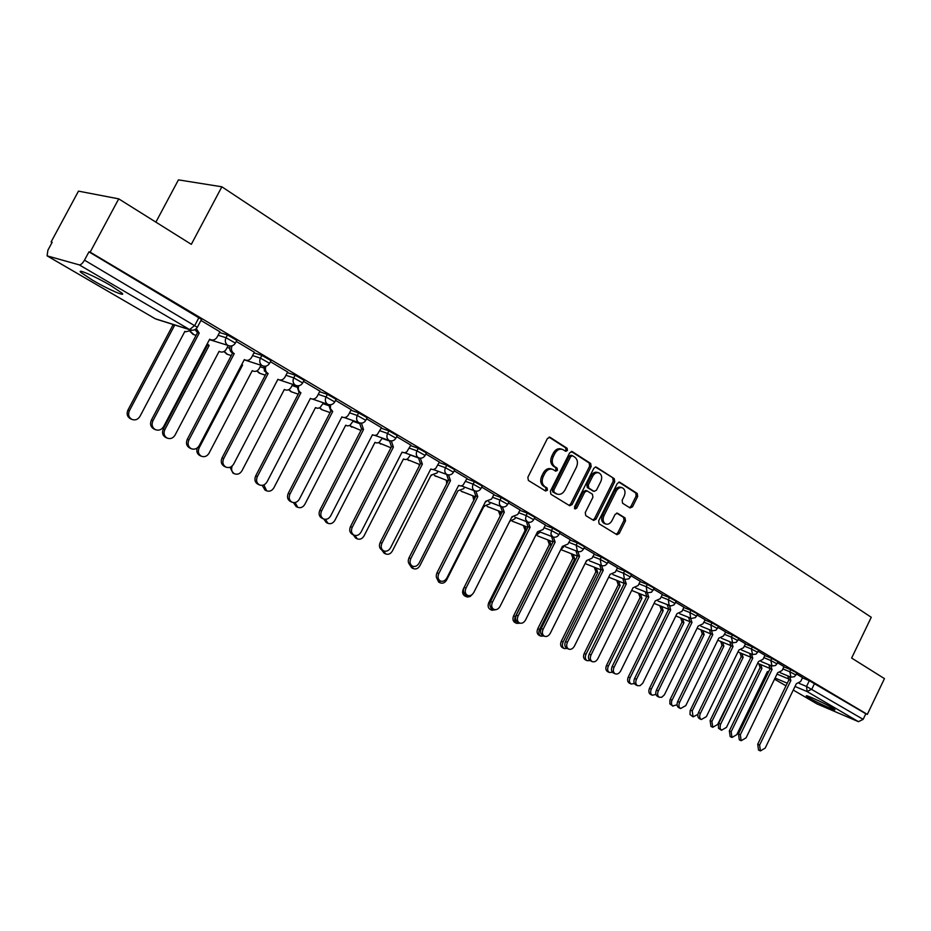 <?xml version="1.0" encoding="UTF-8"?>
<svg xmlns="http://www.w3.org/2000/svg" width="931" height="931" viewBox="0 0 931 931"><rect width="100%" height="100%" fill="white"/><g stroke="black" fill="none" stroke-linecap="round" stroke-linejoin="round"><path stroke-width="1.4" d="M567.445 450.476L567.095 448.276L550.14 437.349L547.44 438.466L527.842 477.3L528.389 480.466L545.589 490.998L547.463 490.195L547.102 488.007L544.891 486.645C541.982 484.318 541.423 480.966 543.204 476.602L544.821 473.39C546.951 469.771 549.581 468.433 552.723 469.375L555.749 471.191L557.471 470.318L557.11 468.118L554.911 466.745C552.025 464.371 551.478 461.02 553.258 456.656L554.876 453.444C556.959 449.882 559.554 448.556 562.661 449.464L565.757 451.349L567.445 450.476M565.012 450.895L565.967 450.01L565.606 447.811L549.046 437.139M544.938 490.602L545.997 489.671L545.636 487.495L543.425 486.133L544.891 486.645M554.992 470.725L555.993 469.818L555.632 467.63L553.445 466.245L554.911 466.745M831.93 707.63C824.005 702.905 804.337 693.979 806.421 696.027L809.4 698.041C817.29 702.73 836.736 711.575 834.816 709.585L831.93 707.63M110.684 285.526C95.462 276.53 76.028 268.023 80.962 272.48L92.565 280.208C107.589 289.064 126.663 297.443 121.984 293.102L110.684 285.526M630.019 507.954L632.51 506.825L637.665 496.456L637.223 493.477L619.65 482.165L617.334 483.398L598.656 520.801L599.122 523.804L616.916 534.685L619.243 533.451L625.492 520.895L625.05 517.927L617.416 513.167L615.088 514.401L611.97 520.662C610.247 523.618 608.152 524.723 605.662 523.978C603.02 522.314 602.45 519.556 603.963 515.704L616.241 491.103C617.916 488.193 619.976 487.099 622.42 487.821C625.108 489.485 625.702 492.266 624.177 496.165L622.141 500.25L622.595 503.24L630.019 507.954M47.295 255.944L155.186 318.728L189.645 329.586L79.251 264.87L47.085 255.85L47.9 250.195L52.183 242.246L51.1 241.955L78.483 191.134L118.726 198.862L191.321 244.341L221.857 186.794L871.265 617.288L851.632 658.054L884.45 678.618L867.32 714.391L90.144 252.15L88.957 251.847L84.488 260.156L197.337 327.293M118.726 198.862L90.144 252.15M591.15 466.559L590.673 463.475L572.332 451.651L569.691 452.769L550.384 491.149L550.908 494.256L569.691 505.754L572.134 504.509L591.15 466.559L589.66 466.082L589.183 462.998L571.262 451.454M596.422 467.176L614.262 478.674L614.728 481.711L596.015 519.172L593.629 520.417L585.75 515.611L585.262 512.574L592.919 497.27L592.442 494.221L587.112 490.905L584.726 492.138L576.708 508.14L575.009 509.013L574.532 506.813L593.838 468.293L595.747 466.955M802.429 677.849L809.318 680.701L806.537 686.461L863.153 719.349L858.463 721.676L817.115 703.941M51.1 241.955L52.043 242.514M155.884 222.137L178.438 179.869L221.857 186.794M867.32 714.391L865.83 713.763L863.153 719.349M79.251 264.87C80.857 264.951 82.603 263.38 84.488 260.156M219.914 331.785L200.956 320.45M254.338 352.209L236.276 341.421M287.644 371.981L270.456 361.705M319.915 391.136L303.529 381.349M351.173 409.687L335.567 400.365M381.466 427.678L366.616 418.787M410.862 445.111L396.699 436.662M439.374 462.044L425.886 453.979M467.048 478.476L454.212 470.795M493.93 494.431L481.699 487.111M520.057 509.932L508.396 502.961M545.438 525.003L534.336 518.369M553.398 537.106L555.144 542.086L518.101 615.996C516.81 619.208 517.264 621.547 519.486 622.99C521.86 623.782 523.885 622.769 525.538 619.976L562.405 546.357L567.898 544.088L570.354 539.747L559.554 533.335M577.825 551.559L579.524 556.401L543.087 629.344C541.807 632.521 542.249 634.802 544.402 636.222C546.718 636.979 548.685 635.978 550.314 633.22L586.577 560.543L591.941 558.286L594.362 553.992L584.063 547.882M617.497 567.77L607.92 562.045M640.237 581.281L631.125 575.824M662.383 594.42L653.713 589.23M683.959 607.233L675.708 602.287M690.534 618.149L691.977 622.443L658.322 690.942C657.135 693.898 657.472 696.004 659.346 697.261L661.79 697.238L664.397 694.817L698.157 626.074L702.963 623.828L705.209 619.802L697.144 615.007M711.365 630.438L712.762 634.651L679.618 702.323C678.443 705.244 678.769 707.316 680.584 708.538L685.786 705.617L718.79 638.189L723.492 635.943L725.703 631.963L718.022 627.413M745.463 643.74L738.376 639.492M764.956 655.308L758.23 651.281M783.983 666.596L777.594 662.767M783.867 666.84L790.791 669.692L789.791 671.763L795.958 675.068M764.84 655.552L771.811 658.415L770.798 660.51L777.059 663.873M745.347 643.996L752.364 646.859L751.329 648.977L757.683 652.398M725.354 632.137L732.418 635L731.37 637.141L737.829 640.633M704.848 619.988L711.959 622.851L710.9 625.015L717.464 628.565M683.82 607.512L690.977 610.375L689.894 612.575L696.563 616.194M662.244 594.723L669.436 597.574L668.342 599.797L675.126 603.486M640.086 581.584L647.324 584.447L646.219 586.693L653.108 590.452M617.334 568.096L624.62 570.947L623.491 573.228L630.508 577.069M593.955 554.248L601.298 557.087L600.146 559.391L607.28 563.313M569.947 540.015L577.325 542.843L576.149 545.182L583.423 549.185M545.252 525.375L552.677 528.191L551.489 530.565L558.891 534.65M519.847 510.328L527.33 513.132L526.12 515.53L533.661 519.707M493.721 494.85L501.239 497.631L500.005 500.063L507.698 504.346M466.827 478.906L474.391 481.676L473.146 484.143L480.99 488.519M439.141 462.498L446.74 465.244L445.472 467.746L453.478 472.238M410.606 445.6L418.263 448.323L416.96 450.86L425.141 455.457M381.21 428.19L388.902 430.867L387.575 433.45L395.931 438.164M350.882 410.234L358.621 412.887L357.283 415.494L365.813 420.335M319.612 391.718L327.398 394.325L326.025 396.967L334.753 401.936M287.33 372.609L295.15 375.17L293.754 377.858L302.691 382.967M253.988 352.872L261.867 355.386L260.436 358.109L269.583 363.369M219.541 332.495L227.467 334.939L226 337.709L235.392 343.12M802.545 677.617L796.482 673.986M796.959 672.997L790.791 669.692M778.072 661.778L771.811 658.415M758.718 650.28L752.364 646.859M738.865 638.491L732.418 635M718.523 626.4L711.959 622.851M697.645 613.995L690.977 610.375M676.209 601.275L669.436 597.574M654.225 588.206L647.324 584.447M631.637 574.788L624.62 570.947M608.432 561.009L601.298 557.087M584.587 546.846L577.325 542.843M560.078 532.288L552.677 528.191M534.86 517.322L527.33 513.132M508.931 501.914L501.239 497.631M482.235 486.063L474.391 481.676M454.747 469.736L446.74 465.244M426.433 452.92L418.263 448.323M397.246 435.592L388.902 430.867M367.163 417.728L358.621 412.887M336.126 399.306L327.398 394.325M304.088 380.279L295.15 375.17M271.014 360.646L261.867 355.386M236.835 340.362L227.467 334.939M865.83 713.763L809.318 680.701M88.957 251.847L201.515 319.391M561.94 449.242L561.172 448.998C558.076 448.079 555.481 449.405 553.398 452.966L554.876 453.444M553.445 466.245C550.547 463.882 550 460.531 551.78 456.178L553.398 452.966M552.095 469.166L551.245 468.887C548.103 467.944 545.473 469.271 543.355 472.89L544.821 473.39M543.425 486.133C540.515 483.806 539.957 480.466 541.737 476.102L543.355 472.89M568.969 505.324L570.656 503.985L589.66 466.082M572.565 455.736L570.715 456.516L553.794 490.172L554.154 492.348L557.075 494.082C560.194 495.024 562.813 493.686 564.931 490.078L576.429 467.176C578.186 462.882 577.662 459.553 574.834 457.202L572.565 455.736M571.075 455.259L569.225 456.039L570.715 456.516M556.133 493.744L552.688 491.824L552.327 489.659L569.225 456.039M595.375 466.99L614.262 478.674M592.872 519.975L594.525 518.637L613.226 481.222L612.773 478.185M585.832 490.497L583.237 491.638L575.23 507.616L576.708 508.14M574.439 508.431L575.23 507.616M600.856 481.432C602.392 477.463 601.775 474.635 599.005 472.925C596.503 472.192 594.397 473.285 592.698 476.23L588.299 484.993L588.788 488.065L594.106 491.393L596.48 490.16L600.856 481.432M598.482 472.75L597.504 472.436C595.014 471.703 592.907 472.797 591.208 475.729L592.698 476.23M593.024 490.986L587.298 487.553L586.821 484.492L591.208 475.729M621.943 487.658L620.919 487.32C618.487 486.61 616.427 487.704 614.739 490.602L616.241 491.103M604.556 523.571L604.184 523.443C601.531 521.779 600.961 519.021 602.473 515.169L614.739 490.602M616.147 534.231L617.765 532.904L624.003 520.371L623.561 517.392L616.659 513.086M629.484 507.604L631.009 506.313L636.164 495.955L635.722 492.976L618.847 482.095M173.608 324.64L174.609 325.303L129.386 410.746C127.85 414.539 128.699 417.437 131.934 419.416C135.239 420.568 137.916 419.555 139.953 416.39L184.908 331.32L185.804 331.797L191.6 330.237M185.036 331.552L185.804 331.797M130.677 418.869L130.445 418.764C127.21 416.785 126.36 413.899 127.908 410.117L173.061 324.814L172.06 324.151M173.061 324.814L174.609 325.303M196.278 328.655L199.211 333.077L197.232 332.355L194.975 329.597M154.139 429.11L153.906 429.005C150.624 426.992 149.775 424.036 151.357 420.149L197.581 332.553M199.211 333.077L152.917 420.812C151.334 424.711 152.184 427.666 155.465 429.691C158.84 430.855 161.563 429.808 163.647 426.549L209.661 339.21L210.569 339.687C213.304 340.56 215.503 339.675 217.156 337.034L219.949 331.727M207.241 343.795L209.149 345.482L164.822 429.645C163.297 433.369 164.1 436.197 167.231 438.129C170.443 439.246 173.05 438.233 175.051 435.103L219.122 351.301L219.972 351.755C222.59 352.593 224.697 351.732 226.28 349.183L228.165 345.599M219.076 351.464L219.972 351.755M165.904 437.547L165.706 437.454C162.588 435.533 161.785 432.706 163.297 428.982L207.555 344.959L206.857 344.528M207.555 344.959L209.149 345.482M241.769 364.486L242.595 365.01L199.118 447.939C197.628 451.605 198.396 454.375 201.41 456.248C204.529 457.319 207.066 456.318 209.033 453.222L252.254 370.654L253.057 371.085C255.606 371.9 257.654 371.038 259.225 368.525L260.901 365.313M201.41 456.248L199.862 455.562C197.081 453.921 196.208 451.384 197.256 447.939M241.653 364.696L242.595 365.01M232.133 345.785L232.098 345.855C230.783 349.032 231.377 351.569 233.902 353.443L232.238 352.896C229.957 351.278 229.247 348.997 230.108 346.041M189.901 448.102L189.691 448.009C186.526 446.054 185.723 443.168 187.271 439.339L232.564 353.093M234.24 353.64L188.877 440.037C187.317 443.866 188.132 446.752 191.297 448.719C194.567 449.848 197.209 448.8 199.257 445.577L244.341 359.575L245.202 360.029C247.855 360.879 249.997 359.994 251.626 357.376L254.361 352.162M265.987 366.116C264.823 369.188 265.428 371.609 267.802 373.354L264.369 370.98L264.02 366.232M268.128 373.54L223.673 458.622C222.137 462.393 222.905 465.221 225.965 467.129L224.336 466.396C221.275 464.499 220.507 461.671 222.032 457.912L266.429 372.97M225.965 467.129C229.131 468.212 231.714 467.176 233.716 463.999L277.915 379.289L278.73 379.72C281.302 380.546 283.396 379.662 284.991 377.078L287.679 371.935M232.215 465.954C230.946 469.468 231.714 472.087 234.542 473.798C237.568 474.845 240.035 473.844 241.955 470.783L284.362 389.414L285.13 389.821C287.598 390.613 289.611 389.763 291.147 387.273L292.648 384.375M234.542 473.798L232.959 473.099L230.05 467.269M263.88 484.911L266.65 490.823C269.583 491.824 271.992 490.823 273.877 487.809L315.493 407.603L317.599 408.302L319.95 407.72L323.453 402.844M266.65 490.823L265.032 490.102L262.193 485.377M295.046 502.542L297.78 507.325C300.643 508.303 302.994 507.302 304.844 504.323L345.692 425.234L347.729 425.921L350.033 425.327L353.338 420.731M297.78 507.325L296.151 506.592L293.451 502.612M298.804 385.76C297.792 388.716 298.397 391.008 300.62 392.626L298.898 392.032L296.861 385.748M300.934 392.812L257.34 476.625C255.85 480.326 256.572 483.096 259.528 484.946L257.864 484.201C254.908 482.363 254.186 479.593 255.688 475.904L299.212 392.219M259.528 484.946C262.6 486.005 265.114 484.958 267.069 481.827L310.407 398.375L311.187 398.794C313.7 399.585 315.737 398.712 317.308 396.152L319.938 391.078M330.598 404.752L330.377 408.534L332.716 411.467L330.668 410.687L328.69 404.636M332.716 411.467L289.96 494.058C288.494 497.701 289.18 500.413 292.043 502.216L290.356 501.46C287.493 499.656 286.806 496.945 288.273 493.314L330.971 410.862M292.043 502.216C295.022 503.229 297.466 502.193 299.386 499.097L341.898 416.867L342.643 417.263C345.075 418.042 347.065 417.158 348.613 414.632L351.196 409.64M361.437 423.14L363.521 429.563L361.461 428.76L359.541 422.907M363.521 429.563L321.567 510.956C320.124 514.529 320.776 517.194 323.546 518.939L321.835 518.171C319.065 516.426 318.414 513.772 319.857 510.2L361.752 428.935M323.546 518.939C326.432 519.929 328.818 518.893 330.703 515.832L372.423 434.789L374.96 435.464L377.253 434.579L381.489 427.632M325.385 519.358L328.003 523.338C330.773 524.281 333.065 523.28 334.881 520.348L374.995 442.353L376.974 443.005L379.208 442.411L382.362 438.07M328.003 523.338L326.35 522.594L323.79 519.044M391.346 440.957L393.394 447.101L391.323 446.286L389.461 440.607M393.394 447.101L352.221 527.33C350.789 530.856 351.418 533.463 354.094 535.162L352.36 534.382C349.684 532.683 349.055 530.076 350.487 526.562L391.602 446.449M354.094 535.162C356.899 536.116 359.226 535.081 361.077 532.067L402.029 452.175L404.485 452.815L406.719 451.931L410.885 445.076M354.862 535.441L357.329 538.886C360.029 539.794 362.264 538.805 364.044 535.895L403.449 458.983L405.369 459.611L407.557 459.006L410.548 454.898M357.329 538.886L355.654 538.118L353.21 534.766M420.358 458.215L422.371 464.115L420.288 463.289L418.485 457.773M422.371 464.115L381.943 543.227C380.535 546.683 381.128 549.243 383.723 550.896L381.966 550.105C379.382 548.452 378.789 545.892 380.185 542.436L420.556 463.452M383.723 550.896C386.446 551.815 388.716 550.791 390.531 547.812L430.75 469.038L433.124 469.655L435.696 468.456L439.397 461.997M383.467 550.78L385.818 553.98C388.436 554.864 390.624 553.875 392.37 551.012L431.088 475.124L437.07 472.948L437.942 471.226M385.818 553.98L384.119 553.212L381.768 550M419.101 466.303L419.276 464.36M448.533 474.95L450.488 480.629L448.393 479.791L446.659 474.438M450.488 480.629L410.78 558.635C409.407 562.045 409.966 564.558 412.48 566.164L410.711 565.361C408.197 563.755 407.638 561.242 409.012 557.844L448.661 479.954M412.48 566.164C415.133 567.06 417.344 566.036 419.125 563.092L458.622 485.412L460.926 485.994L463.056 485.121L467.071 478.429M411.234 565.606L413.492 568.655C416.041 569.504 418.182 568.515 419.893 565.687L457.947 490.812L463.778 488.624L464.569 487.088M413.492 568.655L411.781 567.863L409.465 564.43M446.682 483.852L446.415 480.315M475.892 491.184L477.789 496.665L475.694 495.816L474.019 490.614M477.789 496.665L438.792 573.601C437.43 576.964 437.966 579.431 440.398 580.991L438.617 580.176C436.185 578.605 435.638 576.149 437 572.798L475.95 495.979M440.398 580.991C442.981 581.852 445.146 580.839 446.892 577.93L485.691 501.309L491.603 499.051L493.954 494.384M438.21 579.955L440.386 582.911C442.865 583.737 444.96 582.748 446.647 579.955L484.062 506.068L489.753 503.88L490.451 502.484M474.554 496.479L474.473 498.888M440.386 582.911L438.664 582.108L436.406 577.348M473.763 500.284L472.785 495.816M500.215 511.573L500.61 515.204M464.371 593.466L467.374 597.039L470.108 596.538L472.389 594.315M509.99 521.185L515.006 518.707L515.634 517.461M466.536 596.771L464.802 595.968C462.532 594.49 462.032 592.163 463.324 588.986L500.25 515.879L498.434 510.886M525.177 526.236L526.224 530.635M489.915 605.429L491.975 610.247L496.002 609.665M535.511 535.825L540.05 532.206M491.975 610.247L490.23 609.444C488.019 608.001 487.553 605.72 488.822 602.578L525.142 530.414L523.385 525.55M525.142 530.414L526.143 530.81M549.465 540.515L551.164 545.263L515.39 616.613C514.145 619.72 514.587 621.966 516.728 623.374L519.998 623.188M560.718 549.732L563.674 546.846M516.728 623.374L514.971 622.56C512.83 621.152 512.387 618.906 513.633 615.81L549.371 544.565L547.661 539.817M549.371 544.565L551.164 545.263M573.112 554.41L574.764 559.054L539.549 629.507C538.316 632.556 538.746 634.779 540.83 636.141L543.913 636.001M585.646 562.417L586.856 560.73M540.83 636.141L539.061 635.326C536.978 633.953 536.547 631.742 537.781 628.693L572.949 558.332L571.297 553.701M572.949 558.332L574.764 559.054M596.131 567.945L597.737 572.472L563.08 642.053C561.859 645.067 562.266 647.243 564.302 648.581L567.258 648.453M564.302 648.581L562.522 647.755C560.497 646.417 560.09 644.24 561.3 641.226L595.921 571.739L594.315 567.223M595.921 571.739L597.737 572.472M502.461 506.941L504.311 512.236L502.216 511.387L500.587 506.313M504.311 512.236L465.989 588.136C464.65 591.453 465.163 593.873 467.525 595.398L465.721 594.572C463.359 593.047 462.847 590.626 464.185 587.321L502.461 511.538M467.525 595.398C470.027 596.236 472.133 595.212 473.856 592.349L511.992 516.752L517.752 514.494L520.068 509.897M528.296 522.244L530.088 527.377L527.982 526.515L526.422 521.581M530.088 527.377L492.418 602.264C491.091 605.522 491.58 607.908 493.872 609.386L492.057 608.548C489.764 607.07 489.287 604.696 490.602 601.438L528.226 526.655M493.872 609.386C496.316 610.201 498.376 609.188 500.063 606.36L537.548 531.764L543.18 529.495L545.461 524.968M555.144 542.086L553.037 541.225L551.524 536.407M519.486 622.99L517.659 622.152C515.448 620.698 514.983 618.37 516.274 615.158L553.282 541.365M579.524 556.401L577.406 555.528L575.94 550.838M544.402 636.222L542.564 635.373C540.411 633.953 539.968 631.672 541.248 628.506L577.639 555.667M601.589 565.606L603.23 570.331L601.112 569.446L599.704 564.861M603.23 570.331L567.386 642.332C566.129 645.462 566.548 647.708 568.643 649.093L566.793 648.232C564.698 646.859 564.279 644.601 565.536 641.482L601.345 569.574M568.643 649.093C570.889 649.826 572.821 648.826 574.427 646.102L610.096 574.357L615.344 572.1L617.509 567.735M624.713 579.268L626.307 583.877L624.189 582.992L622.816 578.523M626.307 583.877L591.034 654.982C589.788 658.054 590.196 660.277 592.232 661.615L590.382 660.754C588.334 659.404 587.938 657.193 589.183 654.121L624.41 583.12M592.232 661.615C594.42 662.337 596.306 661.336 597.888 658.636L632.987 587.81L638.119 585.552L640.26 581.247M618.556 581.119L620.116 585.541L585.995 654.272C584.796 657.251 585.18 659.392 587.158 660.696L590.033 660.556M587.158 660.696L585.378 659.858C583.4 658.554 583.015 656.413 584.214 653.446L618.289 584.808L616.741 580.385M618.289 584.808L620.116 585.541M647.231 592.57L648.779 597.074L646.661 596.177L645.334 591.813M648.779 597.074L614.053 667.283C612.831 670.32 613.215 672.496 615.193 673.811L613.331 672.95C611.353 671.635 610.98 669.459 612.202 666.421L646.87 596.306M615.193 673.811C617.334 674.51 619.185 673.52 620.733 670.844L655.284 600.902L660.3 598.645L662.407 594.385M640.423 593.955L641.925 598.284L608.327 666.177C607.14 669.121 607.512 671.228 609.433 672.508L612.423 672.252M609.433 672.508L607.64 671.658C605.72 670.39 605.348 668.283 606.535 665.351L640.097 597.539L638.585 593.222M640.097 597.539L641.925 598.284M669.564 605.685L670.657 609.921L668.749 609.153L667.259 604.754M670.657 609.921L636.478 679.269C635.268 682.26 635.629 684.401 637.56 685.693L635.698 684.82C633.767 683.529 633.406 681.399 634.616 678.396L668.749 609.153M637.56 685.693L640.051 685.682L642.716 683.238L677 613.645L681.911 611.399L683.982 607.198M661.72 606.465L663.186 610.701L630.089 677.791C628.925 680.689 629.275 682.76 631.148 684.006L634.395 683.54M631.148 684.006L629.344 683.168C627.482 681.923 627.133 679.851 628.297 676.953L661.347 609.956L659.893 605.732M661.347 609.956L663.186 610.701M691.977 622.443L689.871 621.547L688.626 617.369M659.346 697.261L657.484 696.388C655.61 695.131 655.261 693.025 656.46 690.069L690.069 621.664M682.504 618.673L683.913 622.816L651.316 689.115C650.164 691.966 650.501 694.014 652.317 695.236L655.936 694.421M652.317 695.236L650.513 694.386C648.698 693.164 648.36 691.128 649.512 688.265L682.086 622.059L680.666 617.916M682.086 622.059L683.913 622.816M712.762 634.651L710.656 633.743L709.445 629.659M680.584 708.538L678.722 707.665C676.895 706.431 676.569 704.36 677.745 701.45L710.853 633.86M702.765 630.566L704.139 634.628L671.6 701.183L671.484 704.243L672.636 705.977L677.046 704.825M672.973 706.175L669.831 703.836L669.983 699.809L702.3 633.86L700.927 629.822M702.3 633.86L704.139 634.628M731.661 642.425L733.023 646.545L730.916 645.649L729.753 641.645M733.023 646.545L700.368 713.414C699.204 716.288 699.518 718.336 701.299 719.535L699.414 718.651C697.645 717.452 697.331 715.415 698.494 712.529L731.114 645.753M701.299 719.535L706.385 716.626L738.9 650.001L743.508 647.755L745.487 643.705M722.537 642.181L723.876 646.149L692.21 710.923L693.118 716.858L697.878 714.414M693.118 716.858L690.011 714.543L690.174 710.574L722.025 645.392L720.699 641.424M722.025 645.392L723.876 646.149M751.468 654.121L752.783 658.147L750.863 657.356L749.548 653.329M752.783 658.147L720.373 724.749L720.047 728.345L721.49 730.265L718.488 728.286L718.499 723.864L750.863 657.356M721.49 730.265L726.483 727.367L758.509 661.522L763.024 659.288L764.979 655.284M741.844 653.515L743.136 657.402L711.912 721.432L712.785 727.286L717.638 724.481L749.141 660.894M712.785 727.286L710.97 726.424L710.109 720.582L741.285 656.634L739.994 652.747M741.285 656.634L743.136 657.402M770.787 665.525L772.055 669.47L769.96 668.563L768.866 664.734M772.055 669.47L740.343 734.78L741.181 740.715L739.307 739.831L738.469 733.896L770.146 668.667M741.181 740.715L746.08 737.841L777.653 672.752L782.075 670.529L783.995 666.573M760.685 664.571L761.93 668.388L731.161 731.696L731.987 737.457L736.747 734.675L767.4 671.577L768.564 671.926M731.987 737.457L730.172 736.596L729.345 730.847L760.092 667.608L758.835 663.803M760.092 667.608L761.93 668.388M789.639 676.651L790.873 680.514L788.953 679.711L787.719 675.848M790.873 680.514L759.615 745.079L760.406 750.933L758.521 750.037L757.729 744.195L788.953 679.711M760.406 750.933L765.201 748.07L796.331 683.726L800.66 681.504L802.557 677.593M565.606 447.811L567.095 448.276M545.636 487.495L547.102 488.007M555.632 467.63L557.11 468.118M777.001 674.091L787.94 678.676M799.194 683.389L806.537 686.461L807.084 691.558L795.004 686.461M787.265 683.203L775.081 678.059M767.202 674.731L766.097 674.242M785.985 685.844L774.534 679.176L785.997 685.821M817.348 704.092L793.259 690.069L817.627 704.232M858.463 721.676L807.084 691.558L811.855 689.091L814.637 683.331M782.866 668.9L789.791 671.763L790.989 677.198L794.504 676.697L796.994 672.927M763.827 657.635L770.798 660.51L772.043 666.026L775.593 665.514L778.107 661.697M744.311 646.102L751.329 648.977L752.62 654.574L756.205 654.051L758.753 650.199M724.306 634.267L731.37 637.141L732.709 642.832L736.328 642.309L738.911 638.398M703.789 622.141L710.9 625.015L711.621 630.531L712.285 630.799L715.951 630.252L718.569 626.307M682.749 609.7L689.894 612.575L690.662 618.172L691.337 618.452L695.434 617.614L697.691 613.901M661.15 596.934L668.342 599.797L669.145 605.487M638.98 583.83L646.219 586.693L647.068 592.477L647.778 592.768L651.549 592.197L654.272 588.089M616.206 570.366L623.491 573.228L624.387 579.105L625.108 579.408L628.937 578.826L631.695 574.671M592.814 556.54L600.146 559.391L601.356 565.524C603.94 566.316 605.941 565.548 607.349 563.185L608.49 560.881M568.783 542.331L576.149 545.182L577.429 551.42C580.036 552.223 582.061 551.431 583.481 549.046L584.656 546.718M544.065 527.737L551.489 530.565L550.896 534.161L552.828 536.919C555.47 537.722 557.518 536.931 558.961 534.51L560.148 532.148M518.648 512.713L526.12 515.53L525.526 519.184L527.528 522C530.205 522.815 532.264 522.012 533.731 519.568L534.941 517.17M492.499 497.259L500.005 500.063C498.865 502.868 499.249 505.009 501.169 506.487L501.506 506.662C504.206 507.476 506.301 506.662 507.779 504.183L509.013 501.751M465.581 481.362L473.146 484.143C471.97 486.983 472.378 489.171 474.356 490.684L474.705 490.87C477.452 491.696 479.57 490.858 481.071 488.356L482.316 485.889M410.478 455.05L418.45 457.936M437.873 464.988L445.472 467.746C444.285 470.632 444.704 472.855 446.752 474.414L447.124 474.601C449.894 475.438 452.035 474.589 453.56 472.064L454.84 469.561M382.187 438.431L389.367 440.991M409.314 448.125L416.96 450.86C415.761 453.781 416.204 456.05 418.31 457.656L418.706 457.854C421.51 458.692 423.686 457.831 425.234 455.271L426.526 452.734M353.047 421.312L359.389 423.547M379.895 430.739L387.575 433.45C386.353 436.418 386.83 438.734 388.995 440.375L389.414 440.584C392.265 441.434 394.465 440.561 396.036 437.966L397.351 435.394M323.022 403.682L328.48 405.567M349.544 412.829L357.283 415.494C356.038 418.508 356.526 420.87 358.772 422.569L359.215 422.79C362.101 423.64 364.335 422.755 365.918 420.125L367.268 417.519M292.066 385.504L296.593 387.04M318.239 394.348L326.025 396.967C324.756 400.039 325.28 402.448 327.596 404.182L328.061 404.426C330.982 405.288 333.251 404.391 334.869 401.726L336.231 399.073M260.145 366.767L263.694 367.931M285.933 375.274L293.754 377.858C292.462 380.965 293.021 383.421 295.406 385.225L295.907 385.469C298.874 386.342 301.179 385.434 302.808 382.734L304.204 380.046M227.199 347.438L229.713 348.241M252.569 355.584L260.436 358.109C259.121 361.275 259.702 363.788 262.17 365.627L262.705 365.895C265.719 366.779 268.058 365.848 269.711 363.113L271.142 360.39M218.098 335.241L226 337.709C224.674 340.932 225.279 343.492 227.839 345.401L228.409 345.68C231.47 346.565 233.844 345.634 235.52 342.864L236.974 340.094M230.027 346.041L209.44 339.629M193.916 334.671L190.355 331.343M264.032 366.232L244.213 359.832M227.478 354.339L224.22 351.394M297.012 385.771L279.626 379.999M260.005 373.389L257.037 370.817M328.98 404.694L312.63 399.12M291.554 391.87L288.854 389.612M360.006 423.035L344.365 417.577M322.173 409.791L319.729 407.836M390.089 440.805L375.03 435.452M351.871 427.189L349.684 425.502M419.287 458.052L404.729 452.78M380.721 444.075L378.766 442.644M408.744 460.484L407.022 459.286M435.976 476.416L434.474 475.438M462.451 491.905L461.171 491.126M488.193 506.976L487.146 506.371M513.237 521.639L512.411 521.197M537.618 535.907L553.014 541.9M561.346 549.79L577.418 556.11M647.51 592.686L635.745 587.985M199.071 317.32L194.882 325.256L189.645 329.586L192.182 330.261M47.085 255.85L154.79 318.495M201.666 319.112L197.477 327.025C195.766 329.842 193.357 330.796 190.227 329.877L156.606 319.275M551.78 456.178L553.258 456.656M541.737 476.102L543.204 476.602M549.383 437.116L550.14 437.349M570.656 503.985L572.134 504.509M571.611 451.43L572.332 451.651M589.183 462.998L590.673 463.475M552.327 489.659L553.794 490.172M552.688 491.824L554.154 492.348M554.992 493.244L556.459 493.756M613.226 481.222L614.728 481.711M594.525 518.637L596.015 519.172M583.237 491.638L584.726 492.138M586.821 484.492L588.299 484.993M587.298 487.553L588.788 488.065M592.419 490.788L593.908 491.289M602.473 515.169L603.963 515.704M623.561 517.392L625.05 517.927M624.003 520.371L625.492 520.895M617.765 532.904L619.243 533.451M619.22 482.072L619.86 482.281M635.722 492.976L637.223 493.477M636.164 495.955L637.665 496.456M631.009 506.313L632.51 506.825M172.724 324.616L174.272 325.105M127.908 410.117L129.386 410.746M198.873 332.867L197.232 332.355M152.917 420.812L151.357 420.149M207.229 344.773L208.823 345.285M163.297 428.982L164.822 429.645M241.688 364.638L242.269 364.824M197.896 447.404L199.118 447.939M233.902 353.443L232.238 352.896M188.877 440.037L187.271 439.339M267.802 373.354L266.103 372.784M223.673 458.622L222.032 457.912M300.62 392.626L298.898 392.032M257.34 476.625L255.688 475.904M332.414 411.293L330.668 410.687M289.96 494.058L288.273 493.314M363.23 429.389L361.461 428.76M321.567 510.956L319.857 510.2M393.115 446.938L391.323 446.286M352.221 527.33L350.487 526.562M422.092 463.952L420.288 463.289M381.943 543.227L380.185 542.436M450.22 480.477L448.393 479.791M410.78 558.635L409.012 557.844M477.533 496.514L475.694 495.816M438.792 573.601L437 572.798M524.909 530.274L526.166 530.763M488.822 602.578L489.997 603.113M549.139 544.426L550.943 545.135M513.633 615.81L515.39 616.613M572.728 558.204L574.532 558.914M537.781 628.693L539.549 629.507M595.7 571.611L597.516 572.344M561.3 641.226L563.08 642.053M504.067 512.097L502.216 511.387M465.989 588.136L464.185 587.321M529.844 527.237L527.982 526.515M492.418 602.264L490.602 601.438M554.911 541.947L553.037 541.225M518.101 615.996L516.274 615.158M579.291 556.273L577.406 555.528M543.087 629.344L541.248 628.506M603.009 570.191L601.112 569.446M567.386 642.332L565.536 641.482M626.086 583.749L624.189 582.992M591.034 654.982L589.183 654.121M618.079 584.68L619.906 585.413M584.214 653.446L585.995 654.272M648.558 596.946L646.661 596.177M614.053 667.283L612.202 666.421M639.888 597.423L641.715 598.156M606.535 665.351L608.327 666.177M670.448 609.805L668.551 609.025M636.478 679.269L634.616 678.396M661.15 609.84L662.977 610.585M628.297 676.953L630.089 677.791M691.78 622.327L689.871 621.547M658.322 690.942L656.46 690.069M681.888 621.943L683.715 622.699M649.512 688.265L651.316 689.115M712.564 634.535L710.656 633.743M679.618 702.323L677.745 701.45M702.114 633.755L703.952 634.511M670.204 699.309L672.007 700.147M732.825 646.428L717.789 640.225M700.368 713.414L698.494 712.529M721.839 645.276L723.69 646.044M690.395 710.074L692.21 710.923M752.597 658.042L750.677 657.239M720.606 724.225L718.72 723.352M741.111 656.53L742.95 657.298M710.109 720.582L711.912 721.432M771.869 669.366L769.96 668.563M740.343 734.78L738.469 733.896M759.917 667.504L761.756 668.283M729.345 730.847L731.161 731.696M790.687 680.41L788.778 679.607M759.615 745.079L757.729 744.195M81.532 271.41L80.962 272.48M196.092 335.369L193.136 334.427L190.11 331.494M676.267 601.17L673.974 604.917L670.797 605.953L658.019 601.042M231.26 355.584L226.792 354.117L223.975 351.534M265.277 375.17L259.4 373.191L256.793 370.934M298.199 394.162L291.019 391.683L288.622 389.728M330.086 412.573L321.684 409.628L319.508 407.941M360.972 430.436L349.474 425.595M390.927 447.776L378.58 442.725M447.124 474.601L433.509 469.596M419.962 464.616L406.859 459.344M474.705 490.87L461.427 485.912M448.148 480.955L434.346 475.485M501.506 506.662L488.519 501.751M475.508 496.84L461.066 491.172M527.528 522L514.82 517.147M502.088 512.283L487.064 506.406M552.828 536.919L540.387 532.113M527.912 527.295L512.364 521.22M577.429 551.42L565.222 546.66M601.356 565.524L589.381 560.811M624.643 579.245L612.877 574.578M601.158 569.935L585.075 563.558M624.27 583.4L608.699 577.173M646.777 596.515L631.683 590.44M690.883 618.289L679.7 613.75M668.691 609.293L654.062 603.369M711.843 630.636L700.834 626.144M690.034 621.745L675.859 615.961M732.266 642.681L721.42 638.224M710.842 633.883L697.098 628.239M752.178 654.412L741.495 650.001M771.601 665.863L761.081 661.499M750.444 657.077L737.969 651.909M790.559 677.035L780.178 672.706M769.6 668.295L757.648 663.303M570.912 455.178L572.251 455.608M555.598 493.558L557.075 494.082M585.622 490.393L586.937 490.846M592.628 490.893L594.106 491.393M604.184 523.443L605.662 523.978M130.445 418.764L131.934 419.416M210.569 339.687L209.58 339.373M155.465 429.691L153.906 429.005M165.706 437.454L167.231 438.129M252.185 370.794L253.057 371.085M245.202 360.029L244.259 359.727M191.297 448.719L189.691 448.009M278.73 379.72L277.834 379.429M284.292 389.542L285.13 389.821M315.434 407.708L316.226 407.987M345.634 425.351L346.39 425.618M311.187 398.794L310.349 398.503M342.643 417.263L341.84 416.983M373.133 435.173L372.365 434.893M374.949 442.458L375.67 442.714M402.704 452.536L401.971 452.268M403.402 459.076L404.089 459.32M431.053 475.206L431.705 475.45M459.239 485.738L458.576 485.493M486.285 501.623L485.656 501.39M484.015 506.138L484.62 506.371M512.562 517.054L511.957 516.821M538.095 532.055L537.513 531.834"/></g></svg>
